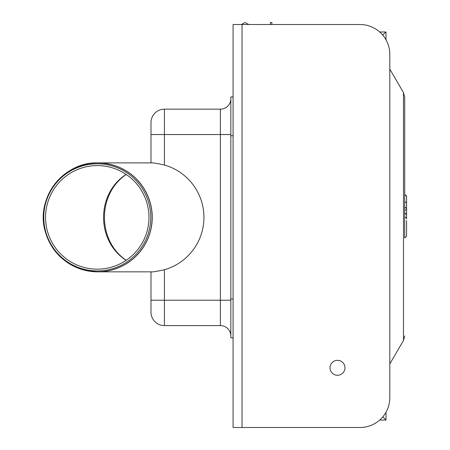 <?xml version="1.0" encoding="UTF-8"?>
<svg xmlns="http://www.w3.org/2000/svg" width="450" height="450" viewBox="0 0 450 450"><rect width="100%" height="100%" fill="white"/><g stroke="black" fill="none" stroke-linecap="round" stroke-linejoin="round"><path stroke-width="0.67" d="M271.884 24.514L271.884 22.5L270.388 22.5L270.388 24.514M406.586 220.601L406.586 236.143L404.719 238.011L404.719 97.127L404.719 194.49L406.586 196.357L406.586 198.658M406.586 218.289L406.586 196.357M404.719 217.192A1.867 1.721 0 0 1 406.586 218.914L406.586 216.203M406.586 230.186L406.586 235.024M406.586 197.674L406.586 204.075M406.586 199.086L406.586 197.477M164.419 269.741L164.419 300.212L220.388 300.212L220.388 325.586A10.446 10.446 0 0 1 230.839 336.032A10.446 10.446 0 0 0 220.388 325.586L164.419 325.586L164.419 300.212L150.986 300.212L150.986 271.845C151.898 272.183 156.375 271.485 164.419 269.741A54.551 54.478 180 0 0 164.419 165.004L164.419 109.164A13.432 13.432 0 0 0 150.986 122.597L150.986 162.906L97.836 162.894A54.478 54.405 -90 0 0 52.504 187.256M150.986 300.212L150.986 312.148A13.432 13.432 0 0 0 164.419 325.586M233.078 299.014L233.078 337.821L230.839 337.821L230.839 299.014L233.078 299.014L233.078 427.5L359.944 427.5A29.852 29.852 0 0 0 389.796 397.648L389.796 54.366A29.852 29.852 0 0 0 359.944 24.514L233.078 24.514L233.078 299.014M230.839 135.731L230.839 96.924L233.078 96.924L233.078 135.731L230.839 135.731L230.839 299.014M150.986 122.597A13.432 13.432 0 0 1 164.419 109.164L220.388 109.164A10.446 10.446 0 0 0 230.839 98.719A10.446 10.446 0 0 1 220.388 109.164A10.446 10.446 0 0 0 230.839 98.719M126.225 174.476C97.183 193.933 97.183 240.817 126.225 260.274M164.419 165.004C156.375 163.266 151.898 162.568 150.986 162.906M126.135 260.336C96.058 241.065 96.058 193.686 126.135 174.414M150.75 217.373A53.561 53.488 -90 0 0 70.515 170.989A53.561 53.488 -90 0 0 70.515 263.762A53.561 53.488 -90 0 0 150.75 217.373M148.978 217.373A51.778 51.711 -90 0 0 71.415 172.53A51.778 51.711 -90 0 0 71.415 262.215A51.778 51.711 -90 0 0 148.978 217.373M344.959 367.796A7.464 7.464 0 0 0 333.765 361.333A7.464 7.464 0 0 0 333.765 374.259A7.464 7.464 0 0 0 344.959 367.796M382.629 34.959L386.004 31.978L379.688 31.978M383.023 34.959L383.023 35.432M383.023 416.582L383.023 417.054L386.004 420.036L386.004 412.2M386.004 39.814L386.004 31.978M379.688 420.036L386.004 420.036M383.023 417.054L382.629 417.054M404.719 335.936L403.481 340.481L403.481 92.582L404.719 97.127M404.719 210.15A1.867 0.714 0 0 0 406.586 209.436M404.719 213.368A1.867 1.721 0 0 1 406.586 215.089M404.719 194.917A1.867 1.721 0 0 1 406.586 196.639M404.719 201.915A1.867 1.721 0 0 1 406.586 203.636M230.839 134.539L150.986 134.539M220.388 109.164L220.388 300.212L230.839 300.212M97.779 162.945A54.433 54.354 -90 0 0 43.425 217.373A54.433 54.354 -90 0 0 97.779 271.806A54.433 54.354 -90 0 0 152.139 217.373A54.433 54.354 -90 0 0 97.779 162.945M52.504 247.494A54.478 54.405 -90 0 0 152.241 217.373A54.478 54.405 -90 0 0 97.836 162.894C63.034 161.618 34.734 199.164 45.501 232.312C54.169 257.13 71.612 270.309 97.836 271.851L150.986 271.851M242.032 427.5L242.032 24.514M248.754 24.514L245.149 22.5L241.279 24.514M403.481 92.582L389.796 69.12M403.481 340.481L389.796 363.943M404.719 206.797L406.586 208.665M404.719 212.884L406.586 214.751"/></g></svg>
